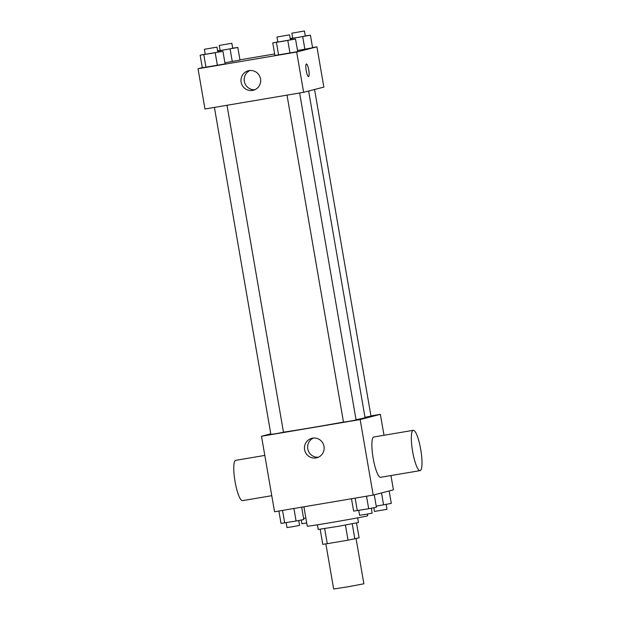 <?xml version="1.0" encoding="UTF-8"?>
<svg xmlns="http://www.w3.org/2000/svg" width="620" height="620" viewBox="0 0 620 620"><rect width="100%" height="100%" fill="white"/><g stroke="black" fill="none" stroke-linecap="round" stroke-linejoin="round"><path stroke-width="0.93" d="M325.872 543.903L333.661 589L347.262 586.915L363.87 583.784L356.074 538.602M345.425 525.086L348.037 540.175L327.275 543.686L322.78 544.345L320.176 529.263M356.539 522.986L359.104 537.819L348.037 540.175M352.238 523.83L354.841 538.919M357.67 517.847L358.476 522.497L338.396 526.318L318.192 529.457L317.386 524.807M324.663 528.596L327.275 543.686M303.909 506.796L307.249 526.163A30.659 0.527 -9.8 0 0 334.459 521.994A30.659 0.527 -9.8 0 0 367.055 515.941A30.659 0.527 -9.8 0 0 367.675 515.724L367.389 514.065M390.957 475.548L393.429 489.846L373.194 495.086L274.544 511.764L261.501 436.24L270.793 433.837M370.946 415.927L380.385 414.331L383.997 435.263M356.043 419.693A44.764 0.767 -9.8 0 0 364.149 417.981A44.764 0.767 -9.8 0 0 365.048 417.671L308.628 91.031M283.472 432.171A44.764 0.767 -9.8 0 0 343.488 422.065M380.385 414.331L360.15 419.562L261.501 436.24M214.412 107.407L270.894 434.434L276.567 433.566L283.487 432.264L227.005 105.276M364.986 417.283L370.985 416.136L314.565 89.497M299.615 93L356.089 419.988L349.82 421.182L343.503 422.166L287.013 95.131M360.15 419.562L373.194 495.086M324.004 446.4A10.044 9.835 75.5 0 1 316.82 457.769A10.044 9.835 75.5 0 1 304.776 450.507A10.044 9.835 75.5 0 1 311.79 438.317A10.044 9.835 75.5 0 1 324.004 446.4M420.073 470.627L380.618 477.299A20.437 4.162 -99.6 0 1 373.132 458.017A20.437 4.162 -99.6 0 1 373.728 437.007A20.437 4.162 -99.6 0 1 373.806 436.992L413.261 430.319A20.437 4.162 -99.6 0 1 420.779 449.779A20.437 4.162 -99.6 0 1 420.073 470.627A20.437 4.162 -99.6 0 1 412.594 451.344A20.437 4.162 -99.6 0 1 413.191 430.334A20.437 4.162 -99.6 0 1 413.261 430.319M264.81 455.413L235.693 460.342A20.437 4.162 80.4 0 0 234.988 481.19A20.437 4.162 80.4 0 0 242.505 500.65A20.437 4.162 80.4 0 0 242.575 500.635M318.378 457.219A10.044 9.835 75.5 0 1 313.418 438.038M312.558 47.546L316.905 46.818L323.857 87.094L303.622 92.326L204.972 109.004L198.02 68.727L202.298 67.619M239.956 59.822L274.66 53.956M217.806 52.01L222.929 51.321L225.099 63.906L217.38 65.394L202.322 67.758L200.144 55.172L205.22 54.196M312.596 47.779L297.515 50.515L312.596 47.779L310.426 35.193L290.238 38.734M316.905 46.818L296.67 52.049L198.02 68.727M239.994 60.055L224.905 62.791L239.994 60.055L237.817 47.469L217.628 51.01M290.408 39.734L295.531 39.045L297.709 51.631L289.99 53.119L274.923 55.482L272.754 42.896L277.822 41.92M296.67 52.049L303.622 92.326M260.524 78.887A10.044 9.835 75.5 0 1 253.34 90.257A10.044 9.835 75.5 0 1 241.296 82.987A10.044 9.835 75.5 0 1 248.302 70.796A10.044 9.835 75.5 0 1 260.524 78.887M306.396 63.999A6.386 1.302 -99.6 0 1 306.42 63.992A6.386 1.302 -99.6 0 1 308.768 70.076A6.386 1.302 -99.6 0 1 308.543 76.585A6.386 1.302 -99.6 0 1 306.21 70.564A6.386 1.302 -99.6 0 1 306.396 63.999M306.412 63.992A6.386 1.302 -99.6 0 1 308.76 70.076A6.386 1.302 -99.6 0 1 308.543 76.585M254.897 89.698A10.044 9.835 75.5 0 1 249.938 70.525M295.531 39.045L272.754 42.896M276.977 37.022L277.853 42.059L283.518 41.191L290.439 39.889L289.571 34.852L276.977 37.022L289.571 34.852M297.709 51.631L274.923 55.482M287.812 40.532L289.99 53.119M276.427 42.462L278.597 55.048M222.929 51.321L200.144 55.172M204.375 49.298L205.243 54.335L210.909 53.467L217.829 52.157L216.961 47.128L204.375 49.298L216.961 47.128M225.099 63.906L202.322 67.758M215.21 52.809L217.38 65.394M203.817 54.731L205.987 67.317M290.207 38.556L292.717 38.068M305.303 35.883L310.426 35.193M291.873 33.178L292.741 38.207L298.406 37.34L305.327 36.038L304.459 31L291.873 33.178L304.459 31M302.707 36.681L304.877 49.267M291.315 38.611L291.478 39.548M217.597 50.832L220.108 50.344M232.694 48.159L237.817 47.469M219.263 45.446L220.131 50.483L225.804 49.615L232.725 48.314L231.849 43.276L219.263 45.446L231.849 43.276M230.097 48.957L232.275 61.543M218.705 50.886L218.868 51.824M374.255 494.807L376.41 507.253L368.691 508.741L353.625 511.105L351.494 498.751M366.521 496.209L368.691 508.741M355.136 498.131L357.298 510.663M358.748 510.423L359.592 515.298L365.257 514.429L372.178 513.128L371.334 508.229M301.669 507.175L303.8 519.529L296.081 521.017L281.015 523.381L278.884 511.027M293.919 508.485L296.081 521.017M282.526 510.407L284.688 522.939M286.146 522.691L286.983 527.573L292.656 526.706L299.576 525.404L298.724 520.505M389.151 490.955L391.298 503.401L376.216 506.137M381.517 492.931L383.579 504.889M373.844 507.749L374.48 511.446L386.942 509.322L386.229 504.378M305.846 518.033L303.606 518.405M301.235 520.025L301.878 523.722L306.706 523.001M271.769 495.698L242.505 500.65"/></g></svg>
